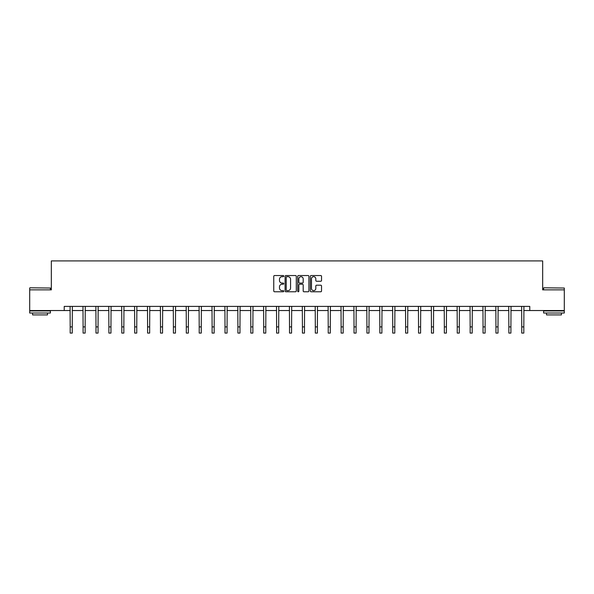 <?xml version="1.0" encoding="UTF-8"?>
<svg xmlns="http://www.w3.org/2000/svg" width="594" height="594" viewBox="0 0 594 594"><rect width="100%" height="100%" fill="white"/><g stroke="black" fill="none" stroke-linecap="round" stroke-linejoin="round"><path stroke-width="0.89" d="M283.769 276.106A0.572 0.572 0 0 0 283.197 275.534L274.577 275.534A0.809 0.809 0 0 0 273.76 276.351L273.76 290.963A0.809 0.809 0 0 0 274.577 291.773L283.197 291.773A0.572 0.572 0 0 0 283.769 291.209A0.572 0.572 0 0 0 283.197 290.637L282.083 290.637A2.599 2.599 0 0 1 279.484 288.038L279.484 286.82A2.599 2.599 0 0 1 282.083 284.222L283.197 284.222A0.572 0.572 0 0 0 283.769 283.657A0.572 0.572 0 0 0 283.197 283.086L282.083 283.086A2.599 2.599 0 0 1 279.484 280.487L279.484 279.269A2.599 2.599 0 0 1 282.083 276.678L283.197 276.678A0.572 0.572 0 0 0 283.769 276.106M320.723 281.259A0.809 0.809 0 0 0 321.54 280.45L321.54 276.351A0.809 0.809 0 0 0 320.723 275.534L311.145 275.534A0.809 0.809 0 0 0 310.335 276.351L310.335 290.963A0.809 0.809 0 0 0 311.145 291.773L320.723 291.773A0.809 0.809 0 0 0 321.54 290.963L321.54 286.011A0.809 0.809 0 0 0 320.723 285.202L316.624 285.202A0.809 0.809 0 0 0 315.815 286.011L315.815 288.469A2.168 2.168 0 0 1 313.639 290.637A2.168 2.168 0 0 1 311.471 288.469L311.471 278.846A2.168 2.168 0 0 1 313.639 276.678A2.168 2.168 0 0 1 315.815 278.846L315.815 280.45A0.809 0.809 0 0 0 316.624 281.259L320.723 281.259M64.226 310.536L29.7 310.536L29.7 289.857L51.329 289.857L51.329 260.914L542.671 260.914L542.671 289.857L564.3 289.857L564.3 310.536L529.774 310.536L529.774 306.4L64.226 306.4L64.226 310.536L70.181 310.536M296.287 276.351A0.809 0.809 0 0 0 295.478 275.534L285.9 275.534A0.809 0.809 0 0 0 285.09 276.351L285.09 290.963A0.809 0.809 0 0 0 285.9 291.773L295.478 291.773A0.809 0.809 0 0 0 296.287 290.963L296.287 276.351M298.522 275.534L308.1 275.534A0.809 0.809 0 0 1 308.91 276.351L308.91 290.963A0.809 0.809 0 0 1 308.1 291.773L304.002 291.773A0.809 0.809 0 0 1 303.192 290.963L303.192 285.038A0.809 0.809 0 0 0 302.376 284.222L299.658 284.222A0.809 0.809 0 0 0 298.849 285.038L298.849 291.209A0.572 0.572 0 0 1 298.277 291.773A0.572 0.572 0 0 1 297.713 291.209L297.713 276.351A0.809 0.809 0 0 1 298.522 275.534M72.253 310.536L83.086 310.536M85.15 310.536L95.99 310.536M98.055 310.536L108.888 310.536M110.959 310.536L121.792 310.536M123.856 310.536L134.69 310.536M136.761 310.536L147.594 310.536M149.666 310.536L160.499 310.536M162.563 310.536L173.396 310.536M175.468 310.536L186.301 310.536M188.365 310.536L199.205 310.536M201.269 310.536L212.103 310.536M214.174 310.536L225.007 310.536M227.071 310.536L237.904 310.536M239.976 310.536L250.809 310.536M252.881 310.536L263.714 310.536M265.778 310.536L276.611 310.536M278.683 310.536L289.516 310.536M291.58 310.536L302.42 310.536M304.484 310.536L315.317 310.536M317.389 310.536L328.222 310.536M330.286 310.536L341.119 310.536M343.191 310.536L354.024 310.536M356.096 310.536L366.929 310.536M368.993 310.536L379.826 310.536M381.897 310.536L392.731 310.536M394.795 310.536L405.635 310.536M407.699 310.536L418.532 310.536M420.604 310.536L431.437 310.536M433.501 310.536L444.334 310.536M446.406 310.536L457.239 310.536M459.311 310.536L470.144 310.536M472.208 310.536L483.041 310.536M485.112 310.536L495.945 310.536M498.01 310.536L508.85 310.536M510.914 310.536L521.747 310.536M523.819 310.536L529.774 310.536M286.791 276.678A0.572 0.572 0 0 0 286.226 277.242L286.226 290.072A0.572 0.572 0 0 0 286.791 290.637L287.971 290.637A2.599 2.599 0 0 0 290.57 288.038L290.57 279.269A2.599 2.599 0 0 0 287.971 276.678L286.791 276.678M303.192 278.883A2.168 2.168 0 0 0 301.017 276.715A2.168 2.168 0 0 0 298.849 278.883L298.849 282.276A0.809 0.809 0 0 0 299.658 283.086L302.376 283.086A0.809 0.809 0 0 0 303.192 282.276L303.192 278.883M70.077 306.4L70.181 326.886L72.253 326.886L72.357 306.4M70.181 326.886L70.181 333.086L72.253 333.086L72.253 326.886M29.945 287.793L50.379 288.038L29.945 287.793M40.036 313.016L29.7 313.016L29.7 310.952L50.379 310.952L50.379 313.016L40.036 313.016M47.483 313.016L47.483 314.917L32.596 314.917L32.596 313.016M543.874 287.793L564.3 288.038L543.874 287.793M553.964 313.016L543.621 313.016L543.621 310.952L564.3 310.952L564.3 313.016L553.964 313.016M561.404 313.016L561.404 314.917L546.517 314.917L546.517 313.016M82.982 306.4L83.086 326.886L85.15 326.886L85.261 306.4M83.086 326.886L83.086 333.086L85.15 333.086L85.15 326.886M95.879 306.4L95.99 326.886L98.055 326.886L98.159 306.4M95.99 326.886L95.99 333.086L98.055 333.086L98.055 326.886M108.784 306.4L108.888 326.886L110.959 326.886L111.063 306.4M108.888 326.886L108.888 333.086L110.959 333.086L110.959 326.886M121.688 306.4L121.792 326.886L123.856 326.886L123.96 306.4M121.792 326.886L121.792 333.086L123.856 333.086L123.856 326.886M134.586 306.4L134.69 326.886L136.761 326.886L136.865 306.4M134.69 326.886L134.69 333.086L136.761 333.086L136.761 326.886M147.49 306.4L147.594 326.886L149.666 326.886L149.77 306.4M147.594 326.886L147.594 333.086L149.666 333.086L149.666 326.886M160.395 306.4L160.499 326.886L162.563 326.886L162.667 306.4M160.499 326.886L160.499 333.086L162.563 333.086L162.563 326.886M173.292 306.4L173.396 326.886L175.468 326.886L175.572 306.4M173.396 326.886L173.396 333.086L175.468 333.086L175.468 326.886M186.197 306.4L186.301 326.886L188.365 326.886L188.476 306.4M186.301 326.886L186.301 333.086L188.365 333.086L188.365 326.886M199.094 306.4L199.205 326.886L201.269 326.886L201.373 306.4M199.205 326.886L199.205 333.086L201.269 333.086L201.269 326.886M211.999 306.4L212.103 326.886L214.174 326.886L214.278 306.4M212.103 326.886L212.103 333.086L214.174 333.086L214.174 326.886M224.903 306.4L225.007 326.886L227.071 326.886L227.175 306.4M225.007 326.886L225.007 333.086L227.071 333.086L227.071 326.886M237.8 306.4L237.904 326.886L239.976 326.886L240.08 306.4M237.904 326.886L237.904 333.086L239.976 333.086L239.976 326.886M250.705 306.4L250.809 326.886L252.881 326.886L252.985 306.4M250.809 326.886L250.809 333.086L252.881 333.086L252.881 326.886M263.61 306.4L263.714 326.886L265.778 326.886L265.882 306.4M263.714 326.886L263.714 333.086L265.778 333.086L265.778 326.886M276.507 306.4L276.611 326.886L278.683 326.886L278.786 306.4M276.611 326.886L276.611 333.086L278.683 333.086L278.683 326.886M289.412 306.4L289.516 326.886L291.58 326.886L291.691 306.4M289.516 326.886L289.516 333.086L291.58 333.086L291.58 326.886M302.309 306.4L302.42 326.886L304.484 326.886L304.588 306.4M302.42 326.886L302.42 333.086L304.484 333.086L304.484 326.886M315.214 306.4L315.317 326.886L317.389 326.886L317.493 306.4M315.317 326.886L315.317 333.086L317.389 333.086L317.389 326.886M328.118 306.4L328.222 326.886L330.286 326.886L330.39 306.4M328.222 326.886L328.222 333.086L330.286 333.086L330.286 326.886M341.015 306.4L341.119 326.886L343.191 326.886L343.295 306.4M341.119 326.886L341.119 333.086L343.191 333.086L343.191 326.886M353.92 306.4L354.024 326.886L356.096 326.886L356.2 306.4M354.024 326.886L354.024 333.086L356.096 333.086L356.096 326.886M366.825 306.4L366.929 326.886L368.993 326.886L369.097 306.4M366.929 326.886L366.929 333.086L368.993 333.086L368.993 326.886M379.722 306.4L379.826 326.886L381.897 326.886L382.001 306.4M379.826 326.886L379.826 333.086L381.897 333.086L381.897 326.886M392.627 306.4L392.731 326.886L394.795 326.886L394.906 306.4M392.731 326.886L392.731 333.086L394.795 333.086L394.795 326.886M405.524 306.4L405.635 326.886L407.699 326.886L407.803 306.4M405.635 326.886L405.635 333.086L407.699 333.086L407.699 326.886M418.428 306.4L418.532 326.886L420.604 326.886L420.708 306.4M418.532 326.886L418.532 333.086L420.604 333.086L420.604 326.886M431.333 306.4L431.437 326.886L433.501 326.886L433.605 306.4M431.437 326.886L431.437 333.086L433.501 333.086L433.501 326.886M444.23 306.4L444.334 326.886L446.406 326.886L446.51 306.4M444.334 326.886L444.334 333.086L446.406 333.086L446.406 326.886M457.135 306.4L457.239 326.886L459.311 326.886L459.414 306.4M457.239 326.886L457.239 333.086L459.311 333.086L459.311 326.886M470.04 306.4L470.144 326.886L472.208 326.886L472.312 306.4M470.144 326.886L470.144 333.086L472.208 333.086L472.208 326.886M482.937 306.4L483.041 326.886L485.112 326.886L485.216 306.4M483.041 326.886L483.041 333.086L485.112 333.086L485.112 326.886M495.841 306.4L495.945 326.886L498.01 326.886L498.121 306.4M495.945 326.886L495.945 333.086L498.01 333.086L498.01 326.886M508.739 306.4L508.85 326.886L510.914 326.886L511.018 306.4M508.85 326.886L508.85 333.086L510.914 333.086L510.914 326.886M521.643 306.4L521.747 326.886L523.819 326.886L523.923 306.4M521.747 326.886L521.747 333.086L523.819 333.086L523.819 326.886M29.7 289.857L29.7 288.038M34.415 310.952L34.415 310.536M45.664 310.952L45.664 310.536M50.379 289.857L50.379 288.038M543.621 289.857L543.621 288.038M548.336 310.952L548.336 310.536M559.585 310.952L559.585 310.536M564.3 289.857L564.3 288.038"/></g></svg>
